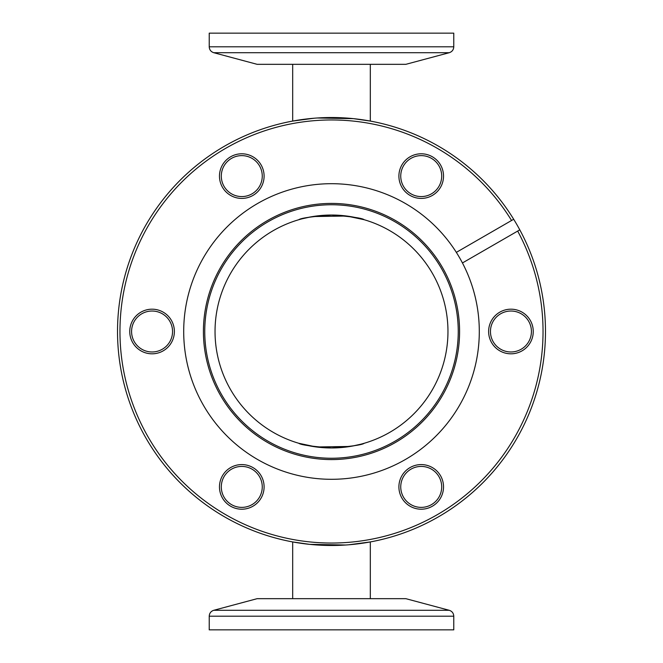 <?xml version="1.0" encoding="UTF-8"?>
<svg xmlns="http://www.w3.org/2000/svg" width="663" height="663" viewBox="0 0 663 663"><rect width="100%" height="100%" fill="white"/><g stroke="black" fill="none" stroke-linecap="round" stroke-linejoin="round"><path stroke-width="0.99" d="M317.312 117.989L353.387 118.644L370.319 121.072L370.319 64.328M314.154 118.221L292.681 121.072L292.681 64.328M331.5 64.328L405.855 64.328L449.241 52.709L213.759 52.709L257.145 64.328L331.5 64.328M453.774 46.8L209.226 46.8L209.226 33.15L453.774 33.15L453.774 46.8C453.591 49.791 452.083 51.755 449.241 52.709M312.77 216.552L346.65 216.022L364.211 219.718C362.271 218.135 351.373 216.569 331.517 215.036C311.618 216.569 300.712 218.135 298.789 219.718L300.405 219.262M302.113 218.798L311.096 216.834M447.964 331.5A116.464 116.464 0 0 0 331.5 215.036A116.464 116.464 0 0 0 215.036 331.5A116.464 116.464 0 0 0 331.5 447.964A116.464 116.464 0 0 0 447.964 331.5M241.78 155.623A20.478 20.478 0 0 0 221.301 176.101A20.478 20.478 0 0 0 241.78 196.579A20.478 20.478 0 0 0 262.258 176.101A20.478 20.478 0 0 0 241.78 155.623M219.47 176.101A22.318 22.318 0 0 1 241.78 153.791A22.318 22.318 0 0 1 264.098 176.101A22.318 22.318 0 0 1 241.78 198.419A22.318 22.318 0 0 1 219.47 176.101M398.902 176.101A22.318 22.318 0 0 1 421.22 153.791A22.318 22.318 0 0 1 443.53 176.101A22.318 22.318 0 0 1 421.22 198.419A22.318 22.318 0 0 1 398.902 176.101M441.699 176.101A20.478 20.478 0 0 0 421.22 155.623A20.478 20.478 0 0 0 400.742 176.101A20.478 20.478 0 0 0 421.22 196.579A20.478 20.478 0 0 0 441.699 176.101M488.623 331.5A22.318 22.318 0 0 1 510.941 309.182A22.318 22.318 0 0 1 533.251 331.5A22.318 22.318 0 0 1 510.941 353.818A22.318 22.318 0 0 1 488.623 331.5M531.419 331.5A20.478 20.478 0 0 0 510.941 311.022A20.478 20.478 0 0 0 490.454 331.5A20.478 20.478 0 0 0 510.941 351.978A20.478 20.478 0 0 0 531.419 331.5M398.902 486.899A22.318 22.318 0 0 1 421.22 464.581A22.318 22.318 0 0 1 443.53 486.899A22.318 22.318 0 0 1 421.22 509.209A22.318 22.318 0 0 1 398.902 486.899M441.699 486.899A20.478 20.478 0 0 0 421.22 466.42A20.478 20.478 0 0 0 400.742 486.899A20.478 20.478 0 0 0 421.22 507.377A20.478 20.478 0 0 0 441.699 486.899M241.78 466.42A20.478 20.478 0 0 0 221.301 486.899A20.478 20.478 0 0 0 241.78 507.377A20.478 20.478 0 0 0 262.258 486.899A20.478 20.478 0 0 0 241.78 466.42M219.47 486.899A22.318 22.318 0 0 1 241.78 464.581A22.318 22.318 0 0 1 264.098 486.899A22.318 22.318 0 0 1 241.78 509.209A22.318 22.318 0 0 1 219.47 486.899M129.749 331.5A22.318 22.318 0 0 1 152.059 309.182A22.318 22.318 0 0 1 174.377 331.5A22.318 22.318 0 0 1 152.059 353.818A22.318 22.318 0 0 1 129.749 331.5M172.546 331.5A20.478 20.478 0 0 0 152.059 311.022A20.478 20.478 0 0 0 131.581 331.5A20.478 20.478 0 0 0 152.059 351.978A20.478 20.478 0 0 0 172.546 331.5M511.563 220.481A211.538 211.538 0 0 0 119.962 331.5A211.538 211.538 0 0 0 331.5 543.038A211.538 211.538 0 0 0 517.679 231.072L519.792 229.846A213.983 213.983 0 0 1 331.5 545.483A213.983 213.983 0 0 1 273.173 125.622A213.983 213.983 0 0 1 513.684 219.262L456.335 252.371A147.799 147.799 0 0 0 183.701 331.5A147.799 147.799 0 0 0 331.5 479.299A147.799 147.799 0 0 0 462.442 262.954L517.679 231.072M459.583 331.5A128.083 128.083 0 0 0 331.5 203.417A128.083 128.083 0 0 0 203.417 331.5A128.083 128.083 0 0 0 331.5 459.583A128.083 128.083 0 0 0 459.583 331.5M458.249 331.5A126.749 126.749 0 0 0 331.5 204.751A126.749 126.749 0 0 0 204.751 331.5A126.749 126.749 0 0 0 331.5 458.249A126.749 126.749 0 0 0 458.249 331.5M456.335 252.371A147.799 147.799 0 0 1 462.442 262.954M370.319 598.672L370.319 541.928L348.846 544.779M345.688 545.011L309.613 544.356L292.681 541.928L292.681 598.672M350.23 446.448L316.35 446.978L298.789 443.282C300.729 444.865 311.627 446.431 331.483 447.964C351.382 446.431 362.288 444.865 364.211 443.282L362.595 443.738M360.887 444.202L351.904 446.166M519.792 229.846A213.983 213.983 0 0 0 513.684 219.262M331.5 598.672L257.145 598.672L213.759 610.291L449.241 610.291L405.855 598.672L331.5 598.672M209.226 616.2L453.774 616.2L453.774 629.85L209.226 629.85L209.226 616.2C209.409 613.209 210.917 611.245 213.759 610.291M209.226 46.8C209.409 49.791 210.917 51.755 213.759 52.709M453.774 616.2C453.591 613.209 452.083 611.245 449.241 610.291"/></g></svg>
